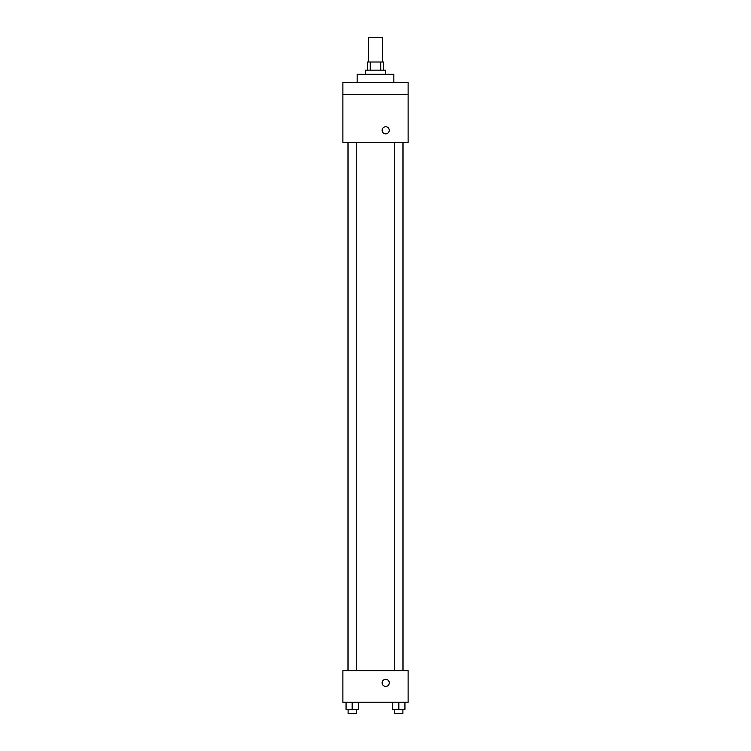 <?xml version="1.0" encoding="UTF-8"?>
<svg xmlns="http://www.w3.org/2000/svg" width="751" height="751" viewBox="0 0 751 751"><rect width="100%" height="100%" fill="white"/><g stroke="black" fill="none" stroke-linecap="round" stroke-linejoin="round"><path stroke-width="1.13" d="M382.635 62.014L382.635 37.55L368.365 37.55L368.365 62.014M370.271 70.172L370.271 62.014L367.342 62.014L367.342 70.172M370.271 62.014L383.658 62.014L383.658 70.172M380.729 70.172L380.729 62.014M365.305 74.255L365.305 70.172L385.695 70.172L385.695 74.255M393.853 82.403L393.853 74.255L357.147 74.255L357.147 82.403M342.878 82.403L408.122 82.403L408.122 94.635L342.878 94.635L342.878 82.403M408.122 94.635L408.122 142.559L342.878 142.559L342.878 94.635M385.695 133.885A3.567 3.567 0 0 1 382.606 128.534A3.567 3.567 0 0 1 388.783 128.534A3.567 3.567 0 0 1 385.695 133.885M342.878 670.634L408.122 670.634L408.122 702.232L342.878 702.232L342.878 670.634M385.695 686.433A3.567 3.567 0 0 1 382.606 681.082A3.567 3.567 0 0 1 388.783 681.082A3.567 3.567 0 0 1 385.695 686.433M392.707 702.232L392.707 709.376L404.939 709.376L404.939 702.232L404.939 709.376M398.828 709.376L398.828 702.232M402.902 709.376L402.902 713.45L394.744 713.45L394.744 709.376M346.061 702.232L346.061 709.376L358.293 709.376L358.293 702.232L358.293 709.376M352.172 709.376L352.172 702.232M356.256 709.376L356.256 713.45L348.098 713.45L348.098 709.376M403.062 670.634L403.062 142.559M347.938 670.634L347.938 142.559M394.744 142.559L394.744 670.634M402.902 142.559L402.902 670.634M356.256 670.634L356.256 142.559M348.098 670.634L348.098 142.559"/></g></svg>
